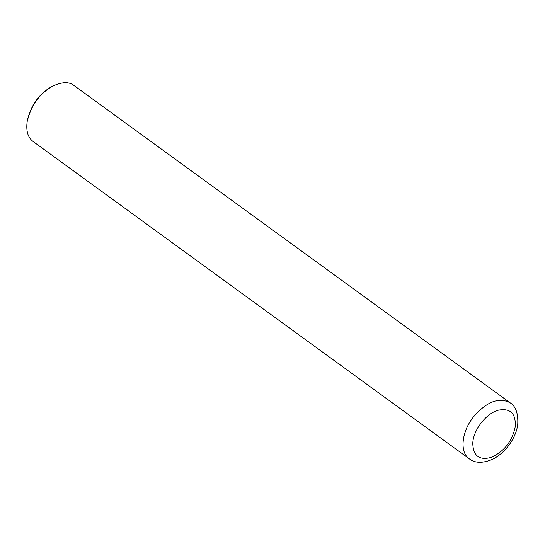 <?xml version="1.0" encoding="UTF-8"?>
<svg xmlns="http://www.w3.org/2000/svg" width="545" height="545" viewBox="0 0 545 545"><rect width="100%" height="100%" fill="white"/><g stroke="black" fill="none" stroke-linecap="round" stroke-linejoin="round"><path stroke-width="0.82" d="M515.291 426.619C515.952 413.457 510.352 407.973 498.477 410.167C486.201 413.205 473.067 430.216 472.781 443.446C473.196 456.076 479.471 460.695 491.604 457.282C504.418 451.233 512.314 441.007 515.291 426.619M510.161 402.823L73.861 85.401C69.045 81.587 61.994 81.832 52.702 86.13C39.792 93.399 31.303 105.056 27.25 121.113C25.833 130.657 27.775 137.442 33.068 141.468L469.293 458.829C475.07 463.318 482.897 463.434 492.775 459.19C506.489 452.275 516.415 436.743 517.75 424.289C518.275 413.348 515.727 406.175 510.093 402.775C498.907 396.91 486.678 401.638 473.414 416.966C461.499 431.865 459.483 452.316 469.293 458.829M52.702 86.13L51.632 86.689C39.369 93.597 31.31 104.674 27.454 119.92L27.25 121.113"/></g></svg>
